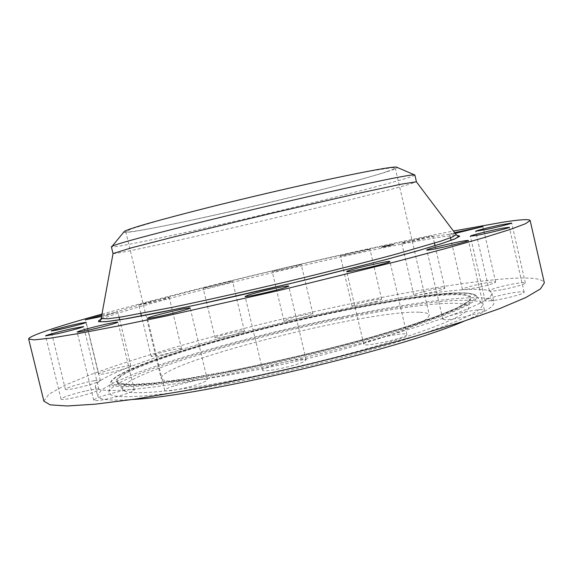 <?xml version="1.0" encoding="UTF-8"?>
<svg xmlns="http://www.w3.org/2000/svg" width="573" height="573" viewBox="0 0 573 573"><rect width="100%" height="100%" fill="white"/><g stroke="black" fill="none" stroke-linecap="round" stroke-linejoin="round"><path stroke-width="0.43" stroke-dasharray="2.87 2.15" d="M423.583 291.643C435.459 288.763 442.542 287.589 444.834 288.119C444.634 288.756 441.403 289.902 435.143 291.55L419.321 294.866C415.812 295.382 413.971 295.46 413.799 295.102C414.043 294.443 417.309 293.29 423.583 291.643M411.693 240.309C423.59 237.466 430.624 236.012 432.78 235.94L422.924 238.748C410.862 241.627 403.8 243.088 401.745 243.131L411.693 240.309M43.877 401.136L48.92 394.203L65.129 385.185L90.248 374.763C130.035 359.994 184.664 343.771 242.83 328.787C344.244 302.952 458.479 280.691 516.76 278.127C533.656 277.497 542.853 279.072 544.35 282.869M491.448 300.718C487.444 301.176 485.338 301.133 485.138 300.61L485.711 299.944C488.647 297.881 507.134 293.333 517.412 292.137C521.652 291.636 523.894 291.657 524.152 292.201C525.369 293.648 503.094 299.464 491.448 300.718M444.404 319.705L442.814 319.197C442.757 318.638 444.254 317.8 447.312 316.697C456.122 313.438 476.629 309.284 482.487 309.599L484.386 310.122C486.148 312.256 451.796 320.493 444.404 319.705M363.769 343.915C364.686 342.704 368.79 341.064 376.074 338.98C389.246 335.212 406.902 332.562 406.873 334.424L406.873 334.582C407.224 337.798 363.132 347.596 363.719 344.187L363.769 343.915M265.922 367.866C270.563 365.918 276.995 363.984 285.225 362.057C297.616 359.343 304.585 358.591 306.132 359.801L303.246 361.914C293.627 366.534 262.026 372.923 262.642 370.158C262.556 369.628 263.652 368.862 265.922 367.866M175.216 385.514L196.582 380.236C203.265 379.09 206.853 378.932 207.362 379.77C207.333 380.737 203.995 382.32 197.334 384.504C184.184 388.831 164.487 392.355 164.773 390.385C164.874 389.354 168.355 387.735 175.216 385.514M112.38 393.207C120.065 391.223 126.196 390.005 130.787 389.547L134.326 389.891C133.652 391.38 127.5 393.723 115.868 396.91C102.818 400.176 95.44 401.301 93.743 400.276C94.581 398.715 100.791 396.358 112.38 393.207M86.208 390.843C92.919 389.404 97.052 388.852 98.613 389.196L98.907 389.425C99.702 390.528 85.671 395.191 73.652 397.769C65.845 399.417 61.648 399.882 61.053 399.166C60.38 397.999 74.483 393.365 86.208 390.843M94.373 380.723C98.126 380.1 100.11 380.006 100.325 380.443L99.938 380.93C97.804 382.685 80.406 387.649 71.116 389.124C67.485 389.712 65.573 389.79 65.386 389.368C64.505 388.165 83.93 382.406 94.373 380.723M128.997 365.796L130.909 365.975L128.288 367.458C122.199 369.907 105.231 374.062 100.289 374.305L98.563 374.112C97.546 372.873 122.013 366.211 128.997 365.796M181.405 348.642L181.569 348.771C181.548 349.222 179.521 350.074 175.496 351.335C166.757 354.093 152.132 357.122 151.265 356.37L151.157 356.27C150.133 354.931 179.421 347.56 181.405 348.642M244.112 331.223L234.135 334.56C223.241 337.311 216.895 338.45 215.09 337.977L215.412 337.612C218.256 335.542 244.721 329.418 244.363 330.915L244.112 331.223M311.017 315.028L298.003 318.688C289.508 320.586 284.802 321.295 283.893 320.801L285.941 319.684C292.538 317.105 313.223 312.715 312.894 313.968L311.017 315.028M376.626 301.355L361.599 305.022C355.632 306.168 352.445 306.512 352.03 306.068L357.201 303.919C365.925 301.233 381.847 298.182 381.618 299.256L376.626 301.355M479.551 287.152L464.588 289.666L462.397 289.429C463.199 288.348 468.535 286.672 478.405 284.394C488.59 282.231 494.341 281.465 495.645 282.102C494.9 283.169 489.535 284.853 479.551 287.152M501.296 289.795C494.728 290.955 490.796 291.335 489.514 290.948L489.313 290.769C491.326 288.993 499.248 286.729 513.071 283.986C520.628 282.647 524.718 282.303 525.355 282.955C526.064 283.964 512.642 287.796 501.296 289.795M473.778 289.308C481.284 289.207 486.527 289.752 489.514 290.948L491.82 293.068C492.25 294.766 490.216 297.065 485.711 299.944C478.82 304.342 466.021 309.929 447.312 316.697C428.282 323.53 404.538 330.958 376.081 338.98C347.381 347.023 317.091 354.716 285.225 362.057C253.388 369.349 223.842 375.408 196.582 380.236C169.594 384.977 147.669 388.079 130.787 389.547C114.213 390.944 103.491 390.822 98.613 389.196L95.849 387.613L95.419 386.775C95.097 385.199 96.601 383.251 99.938 380.93C105.582 377.077 115.03 372.586 128.288 367.458C141.552 362.344 157.288 356.965 175.496 351.335C193.695 345.712 213.242 340.118 234.135 334.56L298.003 318.688L361.599 305.022C382.32 300.94 401.558 297.552 419.321 294.866C437.092 292.187 452.183 290.447 464.588 289.666L473.778 289.308M101.951 314.097C200.013 286.858 353.562 250.559 453.436 231.012M132.642 399.474C111.878 400.871 100.347 399.94 98.055 396.666L97.603 395.75L101.292 390.077L113.705 382.75L133.359 374.255C164.773 362.193 209.073 348.799 256.74 336.501C340.047 315.222 433.238 297.838 475.697 297.659C486.849 297.695 492.916 299.163 493.89 302.071C495.022 305.961 485.138 312.299 464.23 321.088M345.641 254.505C354.458 252.17 370.316 248.711 369.95 249.219L364.829 250.809C355.962 253.173 339.832 256.683 340.341 256.145L345.641 254.505M455.234 233.39L449.669 234.207L454.647 232.617M138.859 304.951L138.766 304.915C137.957 304.456 167.352 297.323 169.128 297.545L169.271 297.58C170.324 297.989 140.063 305.323 138.859 304.951M203.594 288.162C206.631 286.865 233.118 280.655 232.574 281.372L232.294 281.544C229.802 282.718 202.513 289.121 203.229 288.362L203.594 288.162M274.403 270.9C281.15 268.887 301.799 264.21 301.312 264.812L299.35 265.528C292.824 267.505 271.602 272.311 272.275 271.666L274.403 270.9M101.75 315.2L117.83 311.905L101.521 316.461M226.657 383.767C151.816 398.027 107.989 399.911 108.856 392.247C110.324 376.934 240.001 338.149 343.829 317.27C414.043 302.845 477.939 295.159 482.265 303.976C484.557 310.05 460.47 321.417 410.003 338.063C359.837 354.114 286.865 372.364 226.657 383.767M340.813 318.982C407.904 305.208 467.869 298.311 468.693 307.429C468.628 313.481 445.25 324.096 398.557 339.259C352.352 353.856 286.829 370.165 232.366 380.529C165.389 393.336 124.183 395.649 122.529 389.26C118.819 376.017 242.042 338.772 340.813 318.982M419.973 312.264C425.732 312.507 428.855 313.467 429.342 315.136L427.236 318.595C423.125 321.546 416.034 325.099 405.971 329.253C383.502 337.97 346.944 348.928 306.512 358.848C265.922 368.618 225.912 376.246 198.308 379.648C185.573 381.002 175.696 381.546 168.677 381.267L162.288 379.827L161.171 378.524C158.886 362.465 370.051 309.262 419.973 312.264M387.298 171.442C392.612 169.665 395.255 168.483 395.227 167.903L392.247 167.638L369.213 171.234C345.626 175.696 308.188 183.783 267.426 193.302C226.557 202.906 186.877 212.884 160.075 220.247L131.919 228.663L125.752 231.607C128.531 236.391 341.487 187.12 387.298 171.442M396.244 167.022C405.705 167.309 359.128 180.509 301.892 194.634C218.743 215.333 112.666 237.852 124.448 231.277M414.866 175.023C414.838 175.51 411.557 176.735 405.025 178.697C385.099 184.563 352.767 192.951 308.045 203.866C221.98 224.924 112.953 249.097 111.377 246.77M113.046 253.545C119.764 255.014 352.467 200.571 406.508 185.108L416.413 181.834M392.519 244.621L381.367 247.106L392.519 244.621M382.291 247.164L393.422 244.685L382.291 247.164M391.509 245.215L382.721 247.171L391.509 245.215M385.02 246.805L384.261 246.598L384.941 246.447M383.151 246.984L382.478 247.135L383.065 246.626M382.563 247.264L381.804 247.049L382.478 246.899M390.442 245.223L389.769 245.366L390.442 245.223M386.41 246.139L385.736 246.29L386.41 246.139M391.739 245.165L392.419 245.015L391.739 245.165M388.465 246.018L389.146 245.86L388.379 245.652M392.29 244.893L392.971 244.743L392.211 244.535M383.294 246.576L392.068 244.621L383.294 246.576M386.438 245.982L390.048 245.079L386.438 245.982L386.524 246.34L389.239 245.767L386.524 246.34M389.296 245.738L389.203 245.366L389.239 245.767M389.239 245.359L389.325 245.717M388.25 245.588L388.329 245.953M388.487 245.531L388.573 245.903L388.551 245.516M388.673 245.488L388.788 245.846M388.823 245.466L388.945 245.817L388.924 245.43M388.988 245.416L389.074 245.774M389.182 245.745L389.024 245.402L389.139 245.767M387.284 246.161L387.212 245.796L387.298 246.168L390.106 245.437L387.298 246.161L387.241 245.803M387.269 246.154L387.169 245.796L387.248 246.161M386.381 245.989L387.384 246.082L386.467 246.347M386.531 245.953L387.011 245.824L386.617 246.311L386.56 245.946M387.169 245.796L387.255 246.154L387.062 245.788L383.896 246.519L387.978 245.523L386.868 245.817L387.205 246.132M387.262 245.788L387.348 246.146M387.362 245.767L387.377 246.139M387.749 246.068L387.541 245.731L389.046 245.301L387.663 245.71L387.763 246.068M390.005 245.079L390.091 245.437L388.852 245.323L390.134 245.437M386.231 246.025L386.181 246.397L387.348 246.089L386.832 245.824L387.377 246.089M386.804 245.838L386.882 246.204L386.804 245.838M385.092 246.225L386.102 246.376L384.805 246.684L386.295 246.333L383.982 246.877L386.317 246.39M384.97 246.247L385.092 246.598L385.586 246.075L385.106 246.626L384.956 246.275M385.3 246.583L385.285 246.218L385.285 246.583M385.335 246.197L385.421 246.555L385.335 246.197M386.073 246.003L385.522 246.161L386.209 245.975L386.152 246.361M384.755 246.698L384.691 246.34M383.803 246.533L384.741 246.698M385.779 246.046L388.021 245.502L385.779 246.046L385.887 246.404L388.107 245.86L385.858 246.404M386.095 246.039L386.181 246.397M387.205 245.738L386.918 246.189L388.064 245.881L385.178 246.583M386.66 245.874L386.739 246.24M386.732 245.86L386.811 246.218M386.99 246.168L386.961 245.796M386.997 245.803L387.097 246.197M387.298 245.724L387.384 246.082M387.126 245.76L387.233 246.118L387.169 245.745M387.104 245.767L387.169 246.125M387.097 246.146L387.011 245.781L387.062 246.154M386.768 245.846L386.854 246.204M387.248 245.731L387.334 246.089M387.441 245.645L387.52 246.01M387.978 245.523L388.064 245.881M386.875 245.753L386.954 246.111M386.99 245.745L387.069 246.104M386.317 245.939L386.403 246.297M386.016 246.01L386.102 246.376M385.5 246.161L385.586 246.533M385.292 246.204L385.335 246.576M385.156 246.24L385.242 246.605M385.149 246.619L385.07 246.254L385.192 246.605M384.927 246.283L385.006 246.655M385.586 246.154L385.672 246.512M385.027 246.268L385.113 246.634M384.977 246.283L385.056 246.641M384.798 246.318L384.884 246.677M384.741 246.326L384.827 246.691M384.705 246.333L384.791 246.698M384.411 246.39L384.497 246.748M384.347 246.404L384.433 246.77M384.239 246.433L384.325 246.791M384.182 246.447L384.261 246.813M384.146 246.454L384.232 246.82M384.648 246.326L384.154 246.834M383.896 246.519L383.982 246.877M388.902 245.445L388.988 245.803M388.644 245.502L388.716 245.86M388.43 245.552L388.515 245.91M388.372 245.559L388.458 245.924L388.387 245.552M388.329 245.573L388.415 245.932M388.208 245.595L388.286 245.96M388.165 245.609L388.243 245.967M388.25 245.581L388.336 245.946M389.167 245.366L389.253 245.724M389.11 245.38L389.196 245.738M388.838 245.452L388.917 245.81M388.594 245.509L388.68 245.867M388.465 245.538L388.551 245.896M389.576 245.194L389.661 245.552M389.139 245.287L389.225 245.645M387.592 245.731L387.677 246.089M387.42 245.767L387.506 246.125M386.983 245.846L387.062 246.204M386.875 245.874L386.961 246.232M385.586 246.075L385.672 246.433M385.55 246.082L385.629 246.44M386.417 245.982L386.503 246.34M386.589 245.939L386.675 246.297M386.66 245.924L386.739 246.283M386.725 245.903L386.811 246.261M386.875 245.867L386.961 246.225M386.768 245.889L386.854 246.247M386.696 245.91L386.782 246.268M386.625 245.924L386.711 246.29M386.438 245.975L386.517 246.333M383.824 246.533L383.903 246.891M383.996 246.87L383.946 246.505M384.025 246.483L384.111 246.841L383.989 246.497M384.282 246.798L384.197 246.433L384.29 246.798M384.562 246.34L384.576 246.734M384.619 246.326L384.698 246.691M384.433 246.376L384.512 246.734M384.361 246.397L384.44 246.755M384.282 246.411L384.361 246.777M387.212 245.803L387.298 246.161M388.852 245.323L388.938 245.681M387.592 245.717L387.677 246.082M387.563 245.724L387.642 246.089M387.212 245.796L387.298 246.154M386.259 245.946L386.345 246.304M386.875 245.767L386.961 246.125M386.696 245.781L386.782 246.139M389.74 244.993L390.414 244.843L389.74 244.993M385.701 245.91L386.374 245.76L385.701 245.91M392.29 244.671L391.61 244.821L392.29 244.671M341.379 310.688C239.228 331.481 111.57 369.112 110.431 382.965C109.694 389.898 152.733 387.384 225.869 373.181C284.724 361.821 356.012 344.072 405.226 328.658C454.79 312.686 478.613 301.928 476.693 296.384C472.94 288.348 410.447 296.348 341.379 310.688M341.093 310.337C262.735 326.56 173.44 350.934 131.16 368.919L117.257 375.852L111.255 381.303L114.421 384.798L127.664 385.901L151.272 384.261L184.642 379.72L226.07 372.371C273.507 362.917 320.622 351.801 367.415 339.008L407.94 327.011L440.057 316.088L462.167 306.935L473.785 299.958L475.296 295.353L467.718 293.111L452.362 293.082C438.825 294.064 422.724 295.954 404.051 298.748C384.34 301.978 363.354 305.839 341.093 310.337M228.061 371.297C274.08 362.122 319.791 351.328 365.194 338.93L404.574 327.283L435.86 316.668L457.498 307.744L468.972 300.925L470.619 296.406L463.399 294.178L448.559 294.114C435.423 295.052 419.751 296.878 401.544 299.593C382.306 302.737 361.807 306.505 340.04 310.903C263.394 326.76 175.961 350.655 135.006 368.145L121.583 374.878L115.904 380.15L119.163 383.509L132.213 384.533L155.297 382.9L187.801 378.452L228.061 371.297M228.555 371.734C284.287 360.954 351.493 344.28 398.801 329.604C446.582 314.384 470.447 303.919 470.397 298.218C469.387 289.651 408.205 297.287 339.961 311.454C239.557 331.853 113.891 369.148 116.885 381.79C118.224 387.878 160.017 385.056 228.555 371.734M101.135 318.581L104.651 316.196L115.99 312.092L133.889 306.605C162.51 298.318 203.021 287.768 246.555 277.139C322.721 258.609 406.83 240.316 442.234 235.174C450.106 234.056 454.668 233.77 455.936 234.321M101.543 319.147C137.627 303.189 378.173 245.602 445.443 236.42L456.767 235.324M385.278 246.211L385.364 246.576M384.619 246.34L384.705 246.698M384.311 246.576L384.397 246.942M382.442 246.755L382.528 247.113M381.854 247.035L381.94 247.393M389.01 245.516L389.096 245.881M392.834 244.399L392.92 244.757M444.834 288.119L435.029 245.688M434.449 243.167L432.78 235.94M413.799 295.102L401.745 243.131M95.419 386.775L97.603 395.75M491.82 293.068L493.89 302.071M93.743 400.276L77.14 332.082M134.326 389.891L117.923 322.119M381.618 299.256L369.95 249.219M352.03 306.068L340.341 256.145M164.773 390.385L147.404 318.33M207.362 379.77L190.164 307.995M495.645 282.102L482.91 226.571M462.397 289.429L451.094 240.395M450.493 237.766L449.669 234.207M151.157 356.27L141.452 316.045M140.851 313.538L138.766 304.915M181.569 348.771L169.271 297.58M244.363 330.915L232.574 281.372M215.09 337.977L203.229 288.362M65.386 389.368L51.112 330.943M100.325 380.443L86.208 322.37M524.152 292.201L509.325 227.295M485.138 300.61L470.333 236.176M312.894 313.968L301.312 264.812M283.893 320.801L272.275 271.666M484.386 310.122L468.385 240.502M442.814 319.197L426.813 250.021M61.053 399.166L45.575 335.885M98.907 389.425L83.622 326.567M363.719 344.187L346.715 271.559M406.873 334.424L389.919 261.532M98.563 374.112L85.356 319.784M130.909 365.975L119.743 319.834M119.134 317.306L117.83 311.905M262.642 370.158L245.122 296.434M306.132 359.801L288.728 286.099M525.355 282.955L511.675 223.033M489.313 290.769L475.647 231.256M108.856 392.247L110.431 382.965C112.781 367.665 238.927 331.502 341.1 310.33C410.404 296.255 471.207 287.567 476.693 296.384L482.265 303.976M122.529 389.26L116.813 381.969C118.862 387.305 161.371 384.368 228.075 371.29C283.148 360.625 349.473 344.237 396.853 329.676C444.963 314.434 469.523 303.991 470.54 298.347L468.693 307.429M395.227 167.903L429.342 315.136M125.752 231.607L161.171 378.524M381.367 247.106L381.453 247.472M393.336 244.32L393.422 244.685M392.068 244.621L392.147 244.979M382.635 246.813L382.721 247.171M384.992 246.426L385.07 246.791M384.261 246.598L384.347 246.956M383.115 246.605L383.201 246.963M382.392 246.77L382.478 247.135M382.528 246.884L382.614 247.242M381.804 247.049L381.89 247.414M390.414 244.843L390.492 245.201M389.69 245.008L389.769 245.366M386.374 245.76L386.46 246.118M385.65 245.932L385.736 246.29M391.61 244.821L391.696 245.18M392.333 244.65L392.419 245.015M388.329 245.674L388.415 246.032M389.06 245.502L389.146 245.86M392.161 244.549L392.247 244.907M392.885 244.385L392.971 244.743"/><path stroke-width="0.86" d="M453.436 231.012L503.932 222.023C520.442 219.516 529.18 219.001 530.147 220.49L544.35 282.869L540.425 288.935L525.742 297.559L499.635 308.611L462.225 321.747L414.716 336.351C378.703 346.572 340.419 356.585 299.88 366.405C259.24 375.781 220.526 383.96 183.747 390.951L134.727 399.159L95.397 404.166L67.098 405.978L50.109 404.846L43.877 401.136M530.147 220.49L525.563 223.699L510.192 229.465L483.397 237.824L445.35 248.596L397.29 261.352L281.787 289.859L165.747 316.088L117.057 326.202L78.215 333.601L50.517 338.127L34.194 339.861L28.657 339.037C28.278 335.993 59.141 326.023 101.951 314.097M28.657 339.037L43.885 401.172M464.23 321.088C401.329 348.878 201.324 396.158 132.642 399.474M99.057 327.677C85.957 330.85 78.651 332.319 77.14 332.082C78.164 331.28 84.51 329.411 96.178 326.481C109.078 323.358 116.326 321.904 117.923 322.119C117.064 322.871 110.775 324.719 99.057 327.677M179.8 311.426C166.457 315.086 146.867 319.247 147.404 318.33C147.641 317.857 151.243 316.676 158.198 314.785C171.427 311.189 190.494 307.121 190.164 307.995C190.014 308.432 186.562 309.578 179.8 311.426M454.647 232.617L482.91 226.571L455.234 233.39M56.698 330.084L51.112 330.943C50.424 330.528 70.042 325.4 80.399 323.279L86.208 322.37C87.11 322.728 67.177 327.949 56.698 330.084M502.786 228.161L509.325 227.295C510.328 227.782 487.931 233.304 476.457 235.396L470.333 236.176C469.545 235.646 491.125 230.317 502.786 228.161M466.601 240.524L468.385 240.502C469.817 241.219 435.373 249.413 428.296 250.036L426.813 250.021C425.682 249.248 458.636 241.383 466.601 240.524M57.988 333.608L45.575 335.885C45.081 335.456 59.391 331.531 71.109 328.866L83.622 326.567C84.238 326.954 69.999 330.879 57.988 333.608M389.891 261.603C389.826 262.986 345.698 273.156 346.715 271.559L346.801 271.437C348.148 269.79 390.485 260.056 389.919 261.532L389.891 261.603M101.521 316.461L85.356 319.784L101.75 315.2M285.648 287.417C275.692 290.747 244.155 297.752 245.122 296.434L248.61 294.988C259.032 291.593 289.315 284.874 288.728 286.099L285.648 287.417M499.613 225.11L511.675 223.033C512.241 223.384 498.703 226.858 487.422 229.243L475.647 231.256C477.839 230.203 485.825 228.154 499.613 225.11M413.806 174.851C407.962 175.102 384.39 179.757 343.084 188.818C302.587 197.764 249.047 210.298 204.597 221.264C149.739 234.887 118.955 243.181 112.244 246.139L124.448 231.277C131.131 227.911 158.979 220.018 207.992 207.598C247.651 197.642 295.181 186.554 331.531 178.769C368.683 170.883 390.249 166.972 396.244 167.022L414.866 175.023L416.428 181.777L401.573 184.119L362.007 192.549L268.887 213.915L173.762 236.943L131.36 247.851L113.046 253.545M112.244 246.139L111.377 246.77L113.003 253.502M455.936 234.321L456.18 234.651L452.527 236.936L441.368 240.968L396.351 254.068C365.674 262.334 327.097 272.068 285.963 281.902C244.707 291.65 204.812 300.56 171.993 307.386L121.884 316.876L107.953 318.781L101.135 318.581L99.989 321.36L101.12 321.782L106.857 321.539L126.948 318.631L157.682 312.915L197.535 304.664L293.734 282.754L385.185 259.748L419.794 250.2L443.223 243.067L455.134 238.74L458.443 236.62L456.18 234.651L416.313 181.713M456.767 235.324L459.811 236.183L454.69 239.013L440.773 243.89L417.961 250.738L386.854 259.311L306.233 279.746C261.56 290.511 216.752 300.66 179.299 308.525L121.877 319.49L105.969 321.682L98.893 321.732C97.782 321.317 98.671 320.457 101.543 319.147M435.029 245.688L434.449 243.167M451.094 240.395L450.493 237.766M141.452 316.045L140.851 313.538M119.743 319.834L119.134 317.306M113.074 253.395L101.135 318.581"/></g></svg>
